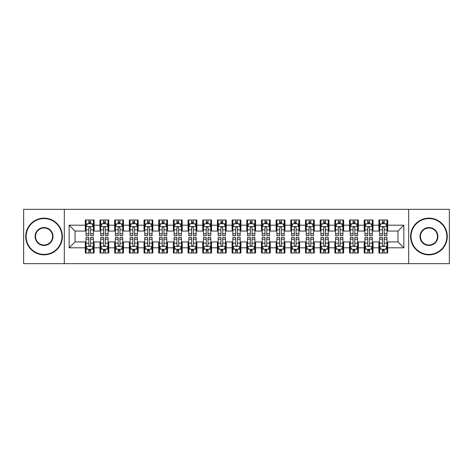 <?xml version="1.0" encoding="UTF-8"?>
<svg xmlns="http://www.w3.org/2000/svg" width="473" height="473" viewBox="0 0 473 473"><rect width="100%" height="100%" fill="white"/><g stroke="black" fill="none" stroke-linecap="round" stroke-linejoin="round"><path stroke-width="0.71" d="M408.69 263.656L449.35 263.656L449.35 209.344L408.69 209.344L408.69 263.656L64.31 263.656L64.31 209.344L23.65 209.344L23.65 263.656L64.31 263.656M408.69 209.344L64.31 209.344M69.159 247.805L69.159 225.195L85.306 225.195L85.306 231.066L75.03 231.066L75.03 241.934L69.159 247.805L85.306 247.805L85.306 253.014L94.109 253.014L94.109 247.805L99.98 247.805L99.98 253.014L108.79 253.014L108.79 247.805L114.661 247.805L114.661 253.014L123.471 253.014L123.471 247.805L129.342 247.805L129.342 253.014L138.151 253.014L138.151 247.805L144.023 247.805L144.023 253.014L152.826 253.014L152.826 247.805L158.697 247.805L158.697 253.014L167.507 253.014L167.507 247.805L173.378 247.805L173.378 253.014L182.188 253.014L182.188 247.805L188.059 247.805L188.059 253.014L196.869 253.014L196.869 247.805L202.74 247.805L202.74 253.014L211.543 253.014L211.543 247.805L217.414 247.805L217.414 253.014L226.224 253.014L226.224 247.805L232.095 247.805L232.095 253.014L240.905 253.014L240.905 247.805L246.776 247.805L246.776 253.014L255.586 253.014L255.586 247.805L261.457 247.805L261.457 253.014L270.26 253.014L270.26 247.805L276.131 247.805L276.131 253.014L284.941 253.014L284.941 247.805L290.812 247.805L290.812 253.014L299.622 253.014L299.622 247.805L305.493 247.805L305.493 253.014L314.303 253.014L314.303 247.805L320.174 247.805L320.174 253.014L328.977 253.014L328.977 247.805L334.849 247.805L334.849 253.014L343.658 253.014L343.658 247.805L349.529 247.805L349.529 253.014L358.339 253.014L358.339 247.805L364.21 247.805L364.21 253.014L373.02 253.014L373.02 247.805L378.891 247.805L378.891 253.014L387.694 253.014L387.694 241.934L397.97 241.934L397.97 231.066L387.694 231.066L387.694 225.195L403.841 225.195L403.841 247.805L387.694 247.805M387.694 225.195L387.694 219.986L378.891 219.986L378.891 225.195L373.02 225.195L373.02 219.986L364.21 219.986L364.21 225.195L358.339 225.195L358.339 219.986L349.529 219.986L349.529 225.195L343.658 225.195L343.658 219.986L334.849 219.986L334.849 225.195L328.977 225.195L328.977 219.986L320.174 219.986L320.174 225.195L314.303 225.195L314.303 219.986L305.493 219.986L305.493 225.195L299.622 225.195L299.622 219.986L290.812 219.986L290.812 225.195L284.941 225.195L284.941 219.986L276.131 219.986L276.131 225.195L270.26 225.195L270.26 219.986L261.457 219.986L261.457 225.195L255.586 225.195L255.586 219.986L246.776 219.986L246.776 225.195L240.905 225.195L240.905 219.986L232.095 219.986L232.095 225.195L226.224 225.195L226.224 219.986L217.414 219.986L217.414 225.195L211.543 225.195L211.543 219.986L202.74 219.986L202.74 225.195L196.869 225.195L196.869 219.986L188.059 219.986L188.059 225.195L182.188 225.195L182.188 219.986L173.378 219.986L173.378 225.195L167.507 225.195L167.507 219.986L158.697 219.986L158.697 225.195L152.826 225.195L152.826 219.986L144.023 219.986L144.023 225.195L138.151 225.195L138.151 219.986L129.342 219.986L129.342 225.195L123.471 225.195L123.471 219.986L114.661 219.986L114.661 225.195L108.79 225.195L108.79 219.986L99.98 219.986L99.98 225.195L94.109 225.195L94.109 219.986L85.306 219.986L85.306 225.195M373.02 247.805L373.02 241.934L378.891 241.934L378.891 247.805M403.841 225.195L397.97 231.066M358.339 247.805L358.339 241.934L364.21 241.934L364.21 247.805M378.891 225.195L378.891 231.066L373.02 231.066L373.02 225.195M343.658 247.805L343.658 241.934L349.529 241.934L349.529 247.805M364.21 225.195L364.21 231.066L358.339 231.066L358.339 225.195M328.977 247.805L328.977 241.934L334.849 241.934L334.849 247.805M349.529 225.195L349.529 231.066L343.658 231.066L343.658 225.195M314.303 247.805L314.303 241.934L320.174 241.934L320.174 247.805M334.849 225.195L334.849 231.066L328.977 231.066L328.977 225.195M299.622 247.805L299.622 241.934L305.493 241.934L305.493 247.805M320.174 225.195L320.174 231.066L314.303 231.066L314.303 225.195M284.941 247.805L284.941 241.934L290.812 241.934L290.812 247.805M305.493 225.195L305.493 231.066L299.622 231.066L299.622 225.195M270.26 247.805L270.26 241.934L276.131 241.934L276.131 247.805M290.812 225.195L290.812 231.066L284.941 231.066L284.941 225.195M255.586 247.805L255.586 241.934L261.457 241.934L261.457 247.805M276.131 225.195L276.131 231.066L270.26 231.066L270.26 225.195M240.905 247.805L240.905 241.934L246.776 241.934L246.776 247.805M261.457 225.195L261.457 231.066L255.586 231.066L255.586 225.195M226.224 247.805L226.224 241.934L232.095 241.934L232.095 247.805M246.776 225.195L246.776 231.066L240.905 231.066L240.905 225.195M211.543 247.805L211.543 241.934L217.414 241.934L217.414 247.805M232.095 225.195L232.095 231.066L226.224 231.066L226.224 225.195M196.869 247.805L196.869 241.934L202.74 241.934L202.74 247.805M217.414 225.195L217.414 231.066L211.543 231.066L211.543 225.195M182.188 247.805L182.188 241.934L188.059 241.934L188.059 247.805M202.74 225.195L202.74 231.066L196.869 231.066L196.869 225.195M167.507 247.805L167.507 241.934L173.378 241.934L173.378 247.805M188.059 225.195L188.059 231.066L182.188 231.066L182.188 225.195M152.826 247.805L152.826 241.934L158.697 241.934L158.697 247.805M173.378 225.195L173.378 231.066L167.507 231.066L167.507 225.195M138.151 247.805L138.151 241.934L144.023 241.934L144.023 247.805M158.697 225.195L158.697 231.066L152.826 231.066L152.826 225.195M123.471 247.805L123.471 241.934L129.342 241.934L129.342 247.805M144.023 225.195L144.023 231.066L138.151 231.066L138.151 225.195M108.79 247.805L108.79 241.934L114.661 241.934L114.661 247.805M129.342 225.195L129.342 231.066L123.471 231.066L123.471 225.195M94.109 247.805L94.109 241.934L99.98 241.934L99.98 247.805M114.661 225.195L114.661 231.066L108.79 231.066L108.79 225.195M75.03 241.934L85.306 241.934L85.306 247.805M99.98 225.195L99.98 231.066L94.109 231.066L94.109 225.195M378.891 223.658L379.624 223.658M386.961 223.658L387.694 223.658M364.21 223.658L364.943 223.658M372.286 223.658L373.02 223.658M349.529 223.658L350.262 223.658M357.606 223.658L358.339 223.658M334.849 223.658L335.588 223.658M342.925 223.658L343.658 223.658M320.174 223.658L320.907 223.658M328.244 223.658L328.977 223.658M305.493 223.658L306.226 223.658M313.564 223.658L314.303 223.658M290.812 223.658L291.545 223.658M298.889 223.658L299.622 223.658M276.131 223.658L276.871 223.658M284.208 223.658L284.941 223.658M261.457 223.658L262.19 223.658M269.527 223.658L270.26 223.658M246.776 223.658L247.509 223.658M254.846 223.658L255.586 223.658M232.095 223.658L232.828 223.658M240.172 223.658L240.905 223.658M217.414 223.658L218.154 223.658M225.491 223.658L226.224 223.658M202.74 223.658L203.473 223.658M210.81 223.658L211.543 223.658M188.059 223.658L188.792 223.658M196.129 223.658L196.869 223.658M173.378 223.658L174.111 223.658M181.455 223.658L182.188 223.658M158.697 223.658L159.436 223.658M166.774 223.658L167.507 223.658M144.023 223.658L144.756 223.658M152.093 223.658L152.826 223.658M129.342 223.658L130.075 223.658M137.412 223.658L138.151 223.658M114.661 223.658L115.394 223.658M122.738 223.658L123.471 223.658M99.98 223.658L100.714 223.658M108.057 223.658L108.79 223.658M85.306 223.658L86.039 223.658M93.376 223.658L94.109 223.658M85.306 249.342L86.039 249.342M93.376 249.342L94.109 249.342M99.98 249.342L100.714 249.342M108.057 249.342L108.79 249.342M114.661 249.342L115.394 249.342M122.738 249.342L123.471 249.342M129.342 249.342L130.075 249.342M137.412 249.342L138.151 249.342M144.023 249.342L144.756 249.342M152.093 249.342L152.826 249.342M158.697 249.342L159.436 249.342M166.774 249.342L167.507 249.342M173.378 249.342L174.111 249.342M181.455 249.342L182.188 249.342M188.059 249.342L188.792 249.342M196.129 249.342L196.869 249.342M202.74 249.342L203.473 249.342M210.81 249.342L211.543 249.342M217.414 249.342L218.154 249.342M225.491 249.342L226.224 249.342M232.095 249.342L232.828 249.342M240.172 249.342L240.905 249.342M246.776 249.342L247.509 249.342M254.846 249.342L255.586 249.342M261.457 249.342L262.19 249.342M269.527 249.342L270.26 249.342M276.131 249.342L276.871 249.342M284.208 249.342L284.941 249.342M290.812 249.342L291.545 249.342M298.889 249.342L299.622 249.342M305.493 249.342L306.226 249.342M313.564 249.342L314.303 249.342M320.174 249.342L320.907 249.342M328.244 249.342L328.977 249.342M334.849 249.342L335.588 249.342M342.925 249.342L343.658 249.342M349.529 249.342L350.262 249.342M357.606 249.342L358.339 249.342M364.21 249.342L364.943 249.342M372.286 249.342L373.02 249.342M378.891 249.342L379.624 249.342M386.961 249.342L387.694 249.342M69.159 225.195L75.03 231.066M397.97 241.934L403.841 247.805M90.585 221.896L88.823 221.896M93.376 233.78L90.585 233.78L90.585 235.619L93.376 235.619L93.376 226.668L91.91 223.729L87.505 223.729L86.039 226.668L86.039 235.619L88.823 235.619L88.823 233.78L86.039 233.78M86.039 226.668L86.039 219.986M93.376 226.668L93.376 219.986M88.823 223.729L88.823 219.986M90.585 219.986L90.585 223.729M90.585 233.78L90.585 227.767C90 226.632 89.415 226.632 88.823 227.767L88.823 233.78M90.585 223.658L88.823 223.658M88.823 251.104L90.585 251.104M86.039 239.22L88.823 239.22L88.823 237.381L86.039 237.381L86.039 246.332L87.505 249.271L91.91 249.271L93.376 246.332L93.376 237.381L90.585 237.381L90.585 239.22L93.376 239.22M93.376 246.332L93.376 253.014M86.039 246.332L86.039 253.014M90.585 249.271L90.585 253.014M88.823 253.014L88.823 249.271M88.823 239.22L88.823 245.233C89.415 246.368 90 246.368 90.585 245.233L90.585 239.22M88.823 249.342L90.585 249.342M105.266 221.896L103.504 221.896M108.057 233.78L105.266 233.78L105.266 235.619L108.057 235.619L108.057 226.668L106.591 223.729L102.186 223.729L100.714 226.668L100.714 235.619L103.504 235.619L103.504 233.78L100.714 233.78M100.714 226.668L100.714 219.986M108.057 226.668L108.057 219.986M103.504 223.729L103.504 219.986M105.266 219.986L105.266 223.729M105.266 233.78L105.266 227.767C104.681 226.632 104.095 226.632 103.504 227.767L103.504 233.78M105.266 223.658L103.504 223.658M119.947 221.896L118.185 221.896M122.738 233.78L119.947 233.78L119.947 235.619L122.738 235.619L122.738 226.668L121.265 223.729L116.866 223.729L115.394 226.668L115.394 235.619L118.185 235.619L118.185 233.78L115.394 233.78M115.394 226.668L115.394 219.986M122.738 226.668L122.738 219.986M118.185 223.729L118.185 219.986M119.947 219.986L119.947 223.729M119.947 233.78L119.947 227.767C119.362 226.632 118.77 226.632 118.185 227.767L118.185 233.78M119.947 223.658L118.185 223.658M103.504 251.104L105.266 251.104M100.714 239.22L103.504 239.22L103.504 237.381L100.714 237.381L100.714 246.332L102.186 249.271L106.591 249.271L108.057 246.332L108.057 237.381L105.266 237.381L105.266 239.22L108.057 239.22M108.057 246.332L108.057 253.014M100.714 246.332L100.714 253.014M105.266 249.271L105.266 253.014M103.504 253.014L103.504 249.271M103.504 239.22L103.504 245.233C104.09 246.368 104.681 246.368 105.266 245.233L105.266 239.22M103.504 249.342L105.266 249.342M118.185 251.104L119.947 251.104M115.394 239.22L118.185 239.22L118.185 237.381L115.394 237.381L115.394 246.332L116.866 249.271L121.265 249.271L122.738 246.332L122.738 237.381L119.947 237.381L119.947 239.22L122.738 239.22M122.738 246.332L122.738 253.014M115.394 246.332L115.394 253.014M119.947 249.271L119.947 253.014M118.185 253.014L118.185 249.271M118.185 239.22L118.185 245.233C118.77 246.368 119.356 246.368 119.947 245.233L119.947 239.22M118.185 249.342L119.947 249.342M44.054 254.409A17.909 17.909 0 0 0 61.963 236.5A17.909 17.909 0 0 0 44.054 218.591A17.909 17.909 0 0 0 26.145 236.5A17.909 17.909 0 0 0 44.054 254.409M44.054 218.154A18.346 18.346 0 0 1 62.401 236.5A18.346 18.346 0 0 1 44.054 254.846A18.346 18.346 0 0 1 25.708 236.5A18.346 18.346 0 0 1 44.054 218.154M44.054 245.452A8.952 8.952 0 0 1 35.103 236.5A8.952 8.952 0 0 1 44.054 227.548A8.952 8.952 0 0 1 53.011 236.5A8.952 8.952 0 0 1 44.054 245.452M44.054 227.986A8.514 8.514 0 0 0 35.54 236.5A8.514 8.514 0 0 0 44.054 245.014A8.514 8.514 0 0 0 52.568 236.5A8.514 8.514 0 0 0 44.054 227.986M428.946 254.409A17.909 17.909 0 0 0 446.855 236.5A17.909 17.909 0 0 0 428.946 218.591A17.909 17.909 0 0 0 411.037 236.5A17.909 17.909 0 0 0 428.946 254.409M428.946 218.154A18.346 18.346 0 0 1 447.292 236.5A18.346 18.346 0 0 1 428.946 254.846A18.346 18.346 0 0 1 410.599 236.5A18.346 18.346 0 0 1 428.946 218.154M428.946 245.452A8.952 8.952 0 0 1 419.989 236.5A8.952 8.952 0 0 1 428.946 227.548A8.952 8.952 0 0 1 437.897 236.5A8.952 8.952 0 0 1 428.946 245.452M428.946 227.986A8.514 8.514 0 0 0 420.432 236.5A8.514 8.514 0 0 0 428.946 245.014A8.514 8.514 0 0 0 437.46 236.5A8.514 8.514 0 0 0 428.946 227.986M134.628 221.896L132.866 221.896M137.412 233.78L134.628 233.78L134.628 235.619L137.412 235.619L137.412 226.668L135.946 223.729L131.541 223.729L130.075 226.668L130.075 235.619L132.866 235.619L132.866 233.78L130.075 233.78M130.075 226.668L130.075 219.986M137.412 226.668L137.412 219.986M132.866 223.729L132.866 219.986M134.628 219.986L134.628 223.729M134.628 233.78L134.628 227.767C134.036 226.632 133.451 226.632 132.866 227.767L132.866 233.78M134.628 223.658L132.866 223.658M149.302 221.896L147.541 221.896M152.093 233.78L149.302 233.78L149.302 235.619L152.093 235.619L152.093 226.668L150.627 223.729L146.222 223.729L144.756 226.668L144.756 235.619L147.541 235.619L147.541 233.78L144.756 233.78M144.756 226.668L144.756 219.986M152.093 226.668L152.093 219.986M147.541 223.729L147.541 219.986M149.302 219.986L149.302 223.729M149.302 233.78L149.302 227.767C148.717 226.632 148.132 226.632 147.541 227.767L147.541 233.78M149.302 223.658L147.541 223.658M132.866 251.104L134.628 251.104M130.075 239.22L132.866 239.22L132.866 237.381L130.075 237.381L130.075 246.332L131.541 249.271L135.946 249.271L137.412 246.332L137.412 237.381L134.628 237.381L134.628 239.22L137.412 239.22M137.412 246.332L137.412 253.014M130.075 246.332L130.075 253.014M134.628 249.271L134.628 253.014M132.866 253.014L132.866 249.271M132.866 239.22L132.866 245.233C133.451 246.368 134.036 246.368 134.628 245.233L134.628 239.22M132.866 249.342L134.628 249.342M147.541 251.104L149.302 251.104M144.756 239.22L147.541 239.22L147.541 237.381L144.756 237.381L144.756 246.332L146.222 249.271L150.627 249.271L152.093 246.332L152.093 237.381L149.302 237.381L149.302 239.22L152.093 239.22M152.093 246.332L152.093 253.014M144.756 246.332L144.756 253.014M149.302 249.271L149.302 253.014M147.541 253.014L147.541 249.271M147.541 239.22L147.541 245.233C148.132 246.368 148.717 246.368 149.302 245.233L149.302 239.22M147.541 249.342L149.302 249.342M163.983 221.896L162.221 221.896M166.774 233.78L163.983 233.78L163.983 235.619L166.774 235.619L166.774 226.668L165.308 223.729L160.903 223.729L159.436 226.668L159.436 235.619L162.221 235.619L162.221 233.78L159.436 233.78M159.436 226.668L159.436 219.986M166.774 226.668L166.774 219.986M162.221 223.729L162.221 219.986M163.983 219.986L163.983 223.729M163.983 233.78L163.983 227.767C163.398 226.632 162.813 226.632 162.221 227.767L162.221 233.78M163.983 223.658L162.221 223.658M162.221 251.104L163.983 251.104M159.436 239.22L162.221 239.22L162.221 237.381L159.436 237.381L159.436 246.332L160.903 249.271L165.308 249.271L166.774 246.332L166.774 237.381L163.983 237.381L163.983 239.22L166.774 239.22M166.774 246.332L166.774 253.014M159.436 246.332L159.436 253.014M163.983 249.271L163.983 253.014M162.221 253.014L162.221 249.271M162.221 239.22L162.221 245.233C162.807 246.368 163.398 246.368 163.983 245.233L163.983 239.22M162.221 249.342L163.983 249.342M178.664 221.896L176.902 221.896M181.455 233.78L178.664 233.78L178.664 235.619L181.455 235.619L181.455 226.668L179.982 223.729L175.584 223.729L174.111 226.668L174.111 235.619L176.902 235.619L176.902 233.78L174.111 233.78M174.111 226.668L174.111 219.986M181.455 226.668L181.455 219.986M176.902 223.729L176.902 219.986M178.664 219.986L178.664 223.729M178.664 233.78L178.664 227.767C178.079 226.632 177.487 226.632 176.902 227.767L176.902 233.78M178.664 223.658L176.902 223.658M176.902 251.104L178.664 251.104M174.111 239.22L176.902 239.22L176.902 237.381L174.111 237.381L174.111 246.332L175.584 249.271L179.982 249.271L181.455 246.332L181.455 237.381L178.664 237.381L178.664 239.22L181.455 239.22M181.455 246.332L181.455 253.014M174.111 246.332L174.111 253.014M178.664 249.271L178.664 253.014M176.902 253.014L176.902 249.271M176.902 239.22L176.902 245.233C177.487 246.368 178.073 246.368 178.664 245.233L178.664 239.22M176.902 249.342L178.664 249.342M193.345 221.896L191.583 221.896M196.129 233.78L193.345 233.78L193.345 235.619L196.129 235.619L196.129 226.668L194.663 223.729L190.258 223.729L188.792 226.668L188.792 235.619L191.583 235.619L191.583 233.78L188.792 233.78M188.792 226.668L188.792 219.986M196.129 226.668L196.129 219.986M191.583 223.729L191.583 219.986M193.345 219.986L193.345 223.729M193.345 233.78L193.345 227.767C192.759 226.632 192.168 226.632 191.583 227.767L191.583 233.78M193.345 223.658L191.583 223.658M191.583 251.104L193.345 251.104M188.792 239.22L191.583 239.22L191.583 237.381L188.792 237.381L188.792 246.332L190.258 249.271L194.663 249.271L196.129 246.332L196.129 237.381L193.345 237.381L193.345 239.22L196.129 239.22M196.129 246.332L196.129 253.014M188.792 246.332L188.792 253.014M193.345 249.271L193.345 253.014M191.583 253.014L191.583 249.271M191.583 239.22L191.583 245.233C192.168 246.368 192.753 246.368 193.345 245.233L193.345 239.22M191.583 249.342L193.345 249.342M208.019 221.896L206.263 221.896M210.81 233.78L208.019 233.78L208.019 235.619L210.81 235.619L210.81 226.668L209.344 223.729L204.939 223.729L203.473 226.668L203.473 235.619L206.263 235.619L206.263 233.78L203.473 233.78M203.473 226.668L203.473 219.986M210.81 226.668L210.81 219.986M206.263 223.729L206.263 219.986M208.019 219.986L208.019 223.729M208.019 233.78L208.019 227.767C207.434 226.632 206.849 226.632 206.263 227.767L206.263 233.78M208.019 223.658L206.263 223.658M206.263 251.104L208.019 251.104M203.473 239.22L206.263 239.22L206.263 237.381L203.473 237.381L203.473 246.332L204.939 249.271L209.344 249.271L210.81 246.332L210.81 237.381L208.019 237.381L208.019 239.22L210.81 239.22M210.81 246.332L210.81 253.014M203.473 246.332L203.473 253.014M208.019 249.271L208.019 253.014M206.263 253.014L206.263 249.271M206.263 239.22L206.263 245.233C206.849 246.368 207.434 246.368 208.019 245.233L208.019 239.22M206.263 249.342L208.019 249.342M222.7 221.896L220.938 221.896M225.491 233.78L222.7 233.78L222.7 235.619L225.491 235.619L225.491 226.668L224.025 223.729L219.62 223.729L218.154 226.668L218.154 235.619L220.938 235.619L220.938 233.78L218.154 233.78M218.154 226.668L218.154 219.986M225.491 226.668L225.491 219.986M220.938 223.729L220.938 219.986M222.7 219.986L222.7 223.729M222.7 233.78L222.7 227.767C222.115 226.632 221.53 226.632 220.938 227.767L220.938 233.78M222.7 223.658L220.938 223.658M220.938 251.104L222.7 251.104M218.154 239.22L220.938 239.22L220.938 237.381L218.154 237.381L218.154 246.332L219.62 249.271L224.025 249.271L225.491 246.332L225.491 237.381L222.7 237.381L222.7 239.22L225.491 239.22M225.491 246.332L225.491 253.014M218.154 246.332L218.154 253.014M222.7 249.271L222.7 253.014M220.938 253.014L220.938 249.271M220.938 239.22L220.938 245.233C221.524 246.368 222.115 246.368 222.7 245.233L222.7 239.22M220.938 249.342L222.7 249.342M237.381 221.896L235.619 221.896M240.172 233.78L237.381 233.78L237.381 235.619L240.172 235.619L240.172 226.668L238.699 223.729L234.301 223.729L232.828 226.668L232.828 235.619L235.619 235.619L235.619 233.78L232.828 233.78M232.828 226.668L232.828 219.986M240.172 226.668L240.172 219.986M235.619 223.729L235.619 219.986M237.381 219.986L237.381 223.729M237.381 233.78L237.381 227.767C236.796 226.632 236.204 226.632 235.619 227.767L235.619 233.78M237.381 223.658L235.619 223.658M235.619 251.104L237.381 251.104M232.828 239.22L235.619 239.22L235.619 237.381L232.828 237.381L232.828 246.332L234.301 249.271L238.699 249.271L240.172 246.332L240.172 237.381L237.381 237.381L237.381 239.22L240.172 239.22M240.172 246.332L240.172 253.014M232.828 246.332L232.828 253.014M237.381 249.271L237.381 253.014M235.619 253.014L235.619 249.271M235.619 239.22L235.619 245.233C236.204 246.368 236.796 246.368 237.381 245.233L237.381 239.22M235.619 249.342L237.381 249.342M252.062 221.896L250.3 221.896M254.846 233.78L252.062 233.78L252.062 235.619L254.846 235.619L254.846 226.668L253.38 223.729L248.975 223.729L247.509 226.668L247.509 235.619L250.3 235.619L250.3 233.78L247.509 233.78M247.509 226.668L247.509 219.986M254.846 226.668L254.846 219.986M250.3 223.729L250.3 219.986M252.062 219.986L252.062 223.729M252.062 233.78L252.062 227.767C251.476 226.632 250.885 226.632 250.3 227.767L250.3 233.78M252.062 223.658L250.3 223.658M250.3 251.104L252.062 251.104M247.509 239.22L250.3 239.22L250.3 237.381L247.509 237.381L247.509 246.332L248.975 249.271L253.38 249.271L254.846 246.332L254.846 237.381L252.062 237.381L252.062 239.22L254.846 239.22M254.846 246.332L254.846 253.014M247.509 246.332L247.509 253.014M252.062 249.271L252.062 253.014M250.3 253.014L250.3 249.271M250.3 239.22L250.3 245.233C250.885 246.368 251.47 246.368 252.062 245.233L252.062 239.22M250.3 249.342L252.062 249.342M266.737 221.896L264.981 221.896M269.527 233.78L266.737 233.78L266.737 235.619L269.527 235.619L269.527 226.668L268.061 223.729L263.656 223.729L262.19 226.668L262.19 235.619L264.981 235.619L264.981 233.78L262.19 233.78M262.19 226.668L262.19 219.986M269.527 226.668L269.527 219.986M264.981 223.729L264.981 219.986M266.737 219.986L266.737 223.729M266.737 233.78L266.737 227.767C266.151 226.632 265.566 226.632 264.981 227.767L264.981 233.78M266.737 223.658L264.981 223.658M264.981 251.104L266.737 251.104M262.19 239.22L264.981 239.22L264.981 237.381L262.19 237.381L262.19 246.332L263.656 249.271L268.061 249.271L269.527 246.332L269.527 237.381L266.737 237.381L266.737 239.22L269.527 239.22M269.527 246.332L269.527 253.014M262.19 246.332L262.19 253.014M266.737 249.271L266.737 253.014M264.981 253.014L264.981 249.271M264.981 239.22L264.981 245.233C265.566 246.368 266.151 246.368 266.737 245.233L266.737 239.22M264.981 249.342L266.737 249.342M281.417 221.896L279.655 221.896M284.208 233.78L281.417 233.78L281.417 235.619L284.208 235.619L284.208 226.668L282.742 223.729L278.337 223.729L276.871 226.668L276.871 235.619L279.655 235.619L279.655 233.78L276.871 233.78M276.871 226.668L276.871 219.986M284.208 226.668L284.208 219.986M279.655 223.729L279.655 219.986M281.417 219.986L281.417 223.729M281.417 233.78L281.417 227.767C280.832 226.632 280.247 226.632 279.655 227.767L279.655 233.78M281.417 223.658L279.655 223.658M279.655 251.104L281.417 251.104M276.871 239.22L279.655 239.22L279.655 237.381L276.871 237.381L276.871 246.332L278.337 249.271L282.742 249.271L284.208 246.332L284.208 237.381L281.417 237.381L281.417 239.22L284.208 239.22M284.208 246.332L284.208 253.014M276.871 246.332L276.871 253.014M281.417 249.271L281.417 253.014M279.655 253.014L279.655 249.271M279.655 239.22L279.655 245.233C280.241 246.368 280.832 246.368 281.417 245.233L281.417 239.22M279.655 249.342L281.417 249.342M296.098 221.896L294.336 221.896M298.889 233.78L296.098 233.78L296.098 235.619L298.889 235.619L298.889 226.668L297.416 223.729L293.018 223.729L291.545 226.668L291.545 235.619L294.336 235.619L294.336 233.78L291.545 233.78M291.545 226.668L291.545 219.986M298.889 226.668L298.889 219.986M294.336 223.729L294.336 219.986M296.098 219.986L296.098 223.729M296.098 233.78L296.098 227.767C295.513 226.632 294.927 226.632 294.336 227.767L294.336 233.78M296.098 223.658L294.336 223.658M294.336 251.104L296.098 251.104M291.545 239.22L294.336 239.22L294.336 237.381L291.545 237.381L291.545 246.332L293.018 249.271L297.416 249.271L298.889 246.332L298.889 237.381L296.098 237.381L296.098 239.22L298.889 239.22M298.889 246.332L298.889 253.014M291.545 246.332L291.545 253.014M296.098 249.271L296.098 253.014M294.336 253.014L294.336 249.271M294.336 239.22L294.336 245.233C294.921 246.368 295.513 246.368 296.098 245.233L296.098 239.22M294.336 249.342L296.098 249.342M310.779 221.896L309.017 221.896M313.564 233.78L310.779 233.78L310.779 235.619L313.564 235.619L313.564 226.668L312.097 223.729L307.692 223.729L306.226 226.668L306.226 235.619L309.017 235.619L309.017 233.78L306.226 233.78M306.226 226.668L306.226 219.986M313.564 226.668L313.564 219.986M309.017 223.729L309.017 219.986M310.779 219.986L310.779 223.729M310.779 233.78L310.779 227.767C310.193 226.632 309.602 226.632 309.017 227.767L309.017 233.78M310.779 223.658L309.017 223.658M309.017 251.104L310.779 251.104M306.226 239.22L309.017 239.22L309.017 237.381L306.226 237.381L306.226 246.332L307.692 249.271L312.097 249.271L313.564 246.332L313.564 237.381L310.779 237.381L310.779 239.22L313.564 239.22M313.564 246.332L313.564 253.014M306.226 246.332L306.226 253.014M310.779 249.271L310.779 253.014M309.017 253.014L309.017 249.271M309.017 239.22L309.017 245.233C309.602 246.368 310.187 246.368 310.779 245.233L310.779 239.22M309.017 249.342L310.779 249.342M325.459 221.896L323.698 221.896M328.244 233.78L325.459 233.78L325.459 235.619L328.244 235.619L328.244 226.668L326.778 223.729L322.373 223.729L320.907 226.668L320.907 235.619L323.698 235.619L323.698 233.78L320.907 233.78M320.907 226.668L320.907 219.986M328.244 226.668L328.244 219.986M323.698 223.729L323.698 219.986M325.459 219.986L325.459 223.729M325.459 233.78L325.459 227.767C324.868 226.632 324.283 226.632 323.698 227.767L323.698 233.78M325.459 223.658L323.698 223.658M323.698 251.104L325.459 251.104M320.907 239.22L323.698 239.22L323.698 237.381L320.907 237.381L320.907 246.332L322.373 249.271L326.778 249.271L328.244 246.332L328.244 237.381L325.459 237.381L325.459 239.22L328.244 239.22M328.244 246.332L328.244 253.014M320.907 246.332L320.907 253.014M325.459 249.271L325.459 253.014M323.698 253.014L323.698 249.271M323.698 239.22L323.698 245.233C324.283 246.368 324.868 246.368 325.459 245.233L325.459 239.22M323.698 249.342L325.459 249.342M340.134 221.896L338.372 221.896M342.925 233.78L340.134 233.78L340.134 235.619L342.925 235.619L342.925 226.668L341.459 223.729L337.054 223.729L335.588 226.668L335.588 235.619L338.372 235.619L338.372 233.78L335.588 233.78M335.588 226.668L335.588 219.986M342.925 226.668L342.925 219.986M338.372 223.729L338.372 219.986M340.134 219.986L340.134 223.729M340.134 233.78L340.134 227.767C339.549 226.632 338.964 226.632 338.372 227.767L338.372 233.78M340.134 223.658L338.372 223.658M338.372 251.104L340.134 251.104M335.588 239.22L338.372 239.22L338.372 237.381L335.588 237.381L335.588 246.332L337.054 249.271L341.459 249.271L342.925 246.332L342.925 237.381L340.134 237.381L340.134 239.22L342.925 239.22M342.925 246.332L342.925 253.014M335.588 246.332L335.588 253.014M340.134 249.271L340.134 253.014M338.372 253.014L338.372 249.271M338.372 239.22L338.372 245.233C338.964 246.368 339.549 246.368 340.134 245.233L340.134 239.22M338.372 249.342L340.134 249.342M354.815 221.896L353.053 221.896M357.606 233.78L354.815 233.78L354.815 235.619L357.606 235.619L357.606 226.668L356.134 223.729L351.735 223.729L350.262 226.668L350.262 235.619L353.053 235.619L353.053 233.78L350.262 233.78M350.262 226.668L350.262 219.986M357.606 226.668L357.606 219.986M353.053 223.729L353.053 219.986M354.815 219.986L354.815 223.729M354.815 233.78L354.815 227.767C354.23 226.632 353.644 226.632 353.053 227.767L353.053 233.78M354.815 223.658L353.053 223.658M353.053 251.104L354.815 251.104M350.262 239.22L353.053 239.22L353.053 237.381L350.262 237.381L350.262 246.332L351.735 249.271L356.134 249.271L357.606 246.332L357.606 237.381L354.815 237.381L354.815 239.22L357.606 239.22M357.606 246.332L357.606 253.014M350.262 246.332L350.262 253.014M354.815 249.271L354.815 253.014M353.053 253.014L353.053 249.271M353.053 239.22L353.053 245.233C353.638 246.368 354.23 246.368 354.815 245.233L354.815 239.22M353.053 249.342L354.815 249.342M369.496 221.896L367.734 221.896M372.286 233.78L369.496 233.78L369.496 235.619L372.286 235.619L372.286 226.668L370.814 223.729L366.409 223.729L364.943 226.668L364.943 235.619L367.734 235.619L367.734 233.78L364.943 233.78M364.943 226.668L364.943 219.986M372.286 226.668L372.286 219.986M367.734 223.729L367.734 219.986M369.496 219.986L369.496 223.729M369.496 233.78L369.496 227.767C368.91 226.632 368.319 226.632 367.734 227.767L367.734 233.78M369.496 223.658L367.734 223.658M367.734 251.104L369.496 251.104M364.943 239.22L367.734 239.22L367.734 237.381L364.943 237.381L364.943 246.332L366.409 249.271L370.814 249.271L372.286 246.332L372.286 237.381L369.496 237.381L369.496 239.22L372.286 239.22M372.286 246.332L372.286 253.014M364.943 246.332L364.943 253.014M369.496 249.271L369.496 253.014M367.734 253.014L367.734 249.271M367.734 239.22L367.734 245.233C368.319 246.368 368.905 246.368 369.496 245.233L369.496 239.22M367.734 249.342L369.496 249.342M384.177 221.896L382.415 221.896M386.961 233.78L384.177 233.78L384.177 235.619L386.961 235.619L386.961 226.668L385.495 223.729L381.09 223.729L379.624 226.668L379.624 235.619L382.415 235.619L382.415 233.78L379.624 233.78M379.624 226.668L379.624 219.986M386.961 226.668L386.961 219.986M382.415 223.729L382.415 219.986M384.177 219.986L384.177 223.729M384.177 233.78L384.177 227.767C383.585 226.632 383 226.632 382.415 227.767L382.415 233.78M384.177 223.658L382.415 223.658M382.415 251.104L384.177 251.104M379.624 239.22L382.415 239.22L382.415 237.381L379.624 237.381L379.624 246.332L381.09 249.271L385.495 249.271L386.961 246.332L386.961 237.381L384.177 237.381L384.177 239.22L386.961 239.22M386.961 246.332L386.961 253.014M379.624 246.332L379.624 253.014M384.177 249.271L384.177 253.014M382.415 253.014L382.415 249.271M382.415 239.22L382.415 245.233C383 246.368 383.585 246.368 384.177 245.233L384.177 239.22M382.415 249.342L384.177 249.342M93.341 226.591L86.074 226.591M86.039 223.906L87.416 223.906M91.999 223.906L93.376 223.906M88.823 229.843L86.039 229.843M93.376 229.843L90.585 229.843M90.585 222.83L88.823 222.83M86.074 246.409L93.341 246.409M93.376 249.094L91.999 249.094M87.416 249.094L86.039 249.094M90.585 243.157L93.376 243.157M86.039 243.157L88.823 243.157M88.823 250.17L90.585 250.17M108.021 226.591L100.755 226.591M100.714 223.906L102.097 223.906M106.673 223.906L108.057 223.906M103.504 229.843L100.714 229.843M108.057 229.843L105.266 229.843M105.266 222.83L103.504 222.83M122.696 226.591L115.43 226.591M115.394 223.906L116.778 223.906M121.354 223.906L122.738 223.906M118.185 229.843L115.394 229.843M122.738 229.843L119.947 229.843M119.947 222.83L118.185 222.83M100.755 246.409L108.021 246.409M108.057 249.094L106.673 249.094M102.097 249.094L100.714 249.094M105.266 243.157L108.057 243.157M100.714 243.157L103.504 243.157M103.504 250.17L105.266 250.17M115.43 246.409L122.696 246.409M122.738 249.094L121.354 249.094M116.778 249.094L115.394 249.094M119.947 243.157L122.738 243.157M115.394 243.157L118.185 243.157M118.185 250.17L119.947 250.17M137.377 226.591L130.11 226.591M130.075 223.906L131.453 223.906M136.035 223.906L137.412 223.906M132.866 229.843L130.075 229.843M137.412 229.843L134.628 229.843M134.628 222.83L132.866 222.83M152.058 226.591L144.791 226.591M144.756 223.906L146.133 223.906M150.716 223.906L152.093 223.906M147.541 229.843L144.756 229.843M152.093 229.843L149.302 229.843M149.302 222.83L147.541 222.83M130.11 246.409L137.377 246.409M137.412 249.094L136.035 249.094M131.453 249.094L130.075 249.094M134.628 243.157L137.412 243.157M130.075 243.157L132.866 243.157M132.866 250.17L134.628 250.17M144.791 246.409L152.058 246.409M152.093 249.094L150.716 249.094M146.133 249.094L144.756 249.094M149.302 243.157L152.093 243.157M144.756 243.157L147.541 243.157M147.541 250.17L149.302 250.17M166.738 226.591L159.472 226.591M159.436 223.906L160.814 223.906M165.396 223.906L166.774 223.906M162.221 229.843L159.436 229.843M166.774 229.843L163.983 229.843M163.983 222.83L162.221 222.83M159.472 246.409L166.738 246.409M166.774 249.094L165.396 249.094M160.814 249.094L159.436 249.094M163.983 243.157L166.774 243.157M159.436 243.157L162.221 243.157M162.221 250.17L163.983 250.17M181.413 226.591L174.147 226.591M174.111 223.906L175.495 223.906M180.071 223.906L181.455 223.906M176.902 229.843L174.111 229.843M181.455 229.843L178.664 229.843M178.664 222.83L176.902 222.83M174.147 246.409L181.413 246.409M181.455 249.094L180.071 249.094M175.495 249.094L174.111 249.094M178.664 243.157L181.455 243.157M174.111 243.157L176.902 243.157M176.902 250.17L178.664 250.17M196.094 226.591L188.828 226.591M188.792 223.906L190.17 223.906M194.752 223.906L196.129 223.906M191.583 229.843L188.792 229.843M196.129 229.843L193.345 229.843M193.345 222.83L191.583 222.83M188.828 246.409L196.094 246.409M196.129 249.094L194.752 249.094M190.17 249.094L188.792 249.094M193.345 243.157L196.129 243.157M188.792 243.157L191.583 243.157M191.583 250.17L193.345 250.17M210.775 226.591L203.508 226.591M203.473 223.906L204.85 223.906M209.433 223.906L210.81 223.906M206.263 229.843L203.473 229.843M210.81 229.843L208.019 229.843M208.019 222.83L206.263 222.83M203.508 246.409L210.775 246.409M210.81 249.094L209.433 249.094M204.85 249.094L203.473 249.094M208.019 243.157L210.81 243.157M203.473 243.157L206.263 243.157M206.263 250.17L208.019 250.17M225.455 226.591L218.189 226.591M218.154 223.906L219.531 223.906M224.113 223.906L225.491 223.906M220.938 229.843L218.154 229.843M225.491 229.843L222.7 229.843M222.7 222.83L220.938 222.83M218.189 246.409L225.455 246.409M225.491 249.094L224.113 249.094M219.531 249.094L218.154 249.094M222.7 243.157L225.491 243.157M218.154 243.157L220.938 243.157M220.938 250.17L222.7 250.17M240.13 226.591L232.87 226.591M232.828 223.906L234.212 223.906M238.788 223.906L240.172 223.906M235.619 229.843L232.828 229.843M240.172 229.843L237.381 229.843M237.381 222.83L235.619 222.83M232.87 246.409L240.13 246.409M240.172 249.094L238.788 249.094M234.212 249.094L232.828 249.094M237.381 243.157L240.172 243.157M232.828 243.157L235.619 243.157M235.619 250.17L237.381 250.17M254.811 226.591L247.545 226.591M247.509 223.906L248.887 223.906M253.469 223.906L254.846 223.906M250.3 229.843L247.509 229.843M254.846 229.843L252.062 229.843M252.062 222.83L250.3 222.83M247.545 246.409L254.811 246.409M254.846 249.094L253.469 249.094M248.887 249.094L247.509 249.094M252.062 243.157L254.846 243.157M247.509 243.157L250.3 243.157M250.3 250.17L252.062 250.17M269.492 226.591L262.225 226.591M262.19 223.906L263.567 223.906M268.15 223.906L269.527 223.906M264.981 229.843L262.19 229.843M269.527 229.843L266.737 229.843M266.737 222.83L264.981 222.83M262.225 246.409L269.492 246.409M269.527 249.094L268.15 249.094M263.567 249.094L262.19 249.094M266.737 243.157L269.527 243.157M262.19 243.157L264.981 243.157M264.981 250.17L266.737 250.17M284.172 226.591L276.906 226.591M276.871 223.906L278.248 223.906M282.83 223.906L284.208 223.906M279.655 229.843L276.871 229.843M284.208 229.843L281.417 229.843M281.417 222.83L279.655 222.83M276.906 246.409L284.172 246.409M284.208 249.094L282.83 249.094M278.248 249.094L276.871 249.094M281.417 243.157L284.208 243.157M276.871 243.157L279.655 243.157M279.655 250.17L281.417 250.17M298.853 226.591L291.587 226.591M291.545 223.906L292.929 223.906M297.505 223.906L298.889 223.906M294.336 229.843L291.545 229.843M298.889 229.843L296.098 229.843M296.098 222.83L294.336 222.83M291.587 246.409L298.853 246.409M298.889 249.094L297.505 249.094M292.929 249.094L291.545 249.094M296.098 243.157L298.889 243.157M291.545 243.157L294.336 243.157M294.336 250.17L296.098 250.17M313.528 226.591L306.262 226.591M306.226 223.906L307.604 223.906M312.186 223.906L313.564 223.906M309.017 229.843L306.226 229.843M313.564 229.843L310.779 229.843M310.779 222.83L309.017 222.83M306.262 246.409L313.528 246.409M313.564 249.094L312.186 249.094M307.604 249.094L306.226 249.094M310.779 243.157L313.564 243.157M306.226 243.157L309.017 243.157M309.017 250.17L310.779 250.17M328.209 226.591L320.942 226.591M320.907 223.906L322.284 223.906M326.867 223.906L328.244 223.906M323.698 229.843L320.907 229.843M328.244 229.843L325.459 229.843M325.459 222.83L323.698 222.83M320.942 246.409L328.209 246.409M328.244 249.094L326.867 249.094M322.284 249.094L320.907 249.094M325.459 243.157L328.244 243.157M320.907 243.157L323.698 243.157M323.698 250.17L325.459 250.17M342.89 226.591L335.623 226.591M335.588 223.906L336.965 223.906M341.547 223.906L342.925 223.906M338.372 229.843L335.588 229.843M342.925 229.843L340.134 229.843M340.134 222.83L338.372 222.83M335.623 246.409L342.89 246.409M342.925 249.094L341.547 249.094M336.965 249.094L335.588 249.094M340.134 243.157L342.925 243.157M335.588 243.157L338.372 243.157M338.372 250.17L340.134 250.17M357.57 226.591L350.304 226.591M350.262 223.906L351.646 223.906M356.222 223.906L357.606 223.906M353.053 229.843L350.262 229.843M357.606 229.843L354.815 229.843M354.815 222.83L353.053 222.83M350.304 246.409L357.57 246.409M357.606 249.094L356.222 249.094M351.646 249.094L350.262 249.094M354.815 243.157L357.606 243.157M350.262 243.157L353.053 243.157M353.053 250.17L354.815 250.17M372.245 226.591L364.979 226.591M364.943 223.906L366.327 223.906M370.903 223.906L372.286 223.906M367.734 229.843L364.943 229.843M372.286 229.843L369.496 229.843M369.496 222.83L367.734 222.83M364.979 246.409L372.245 246.409M372.286 249.094L370.903 249.094M366.327 249.094L364.943 249.094M369.496 243.157L372.286 243.157M364.943 243.157L367.734 243.157M367.734 250.17L369.496 250.17M386.926 226.591L379.659 226.591M379.624 223.906L381.002 223.906M385.584 223.906L386.961 223.906M382.415 229.843L379.624 229.843M386.961 229.843L384.177 229.843M384.177 222.83L382.415 222.83M379.659 246.409L386.926 246.409M386.961 249.094L385.584 249.094M381.002 249.094L379.624 249.094M384.177 243.157L386.961 243.157M379.624 243.157L382.415 243.157M382.415 250.17L384.177 250.17"/></g></svg>
